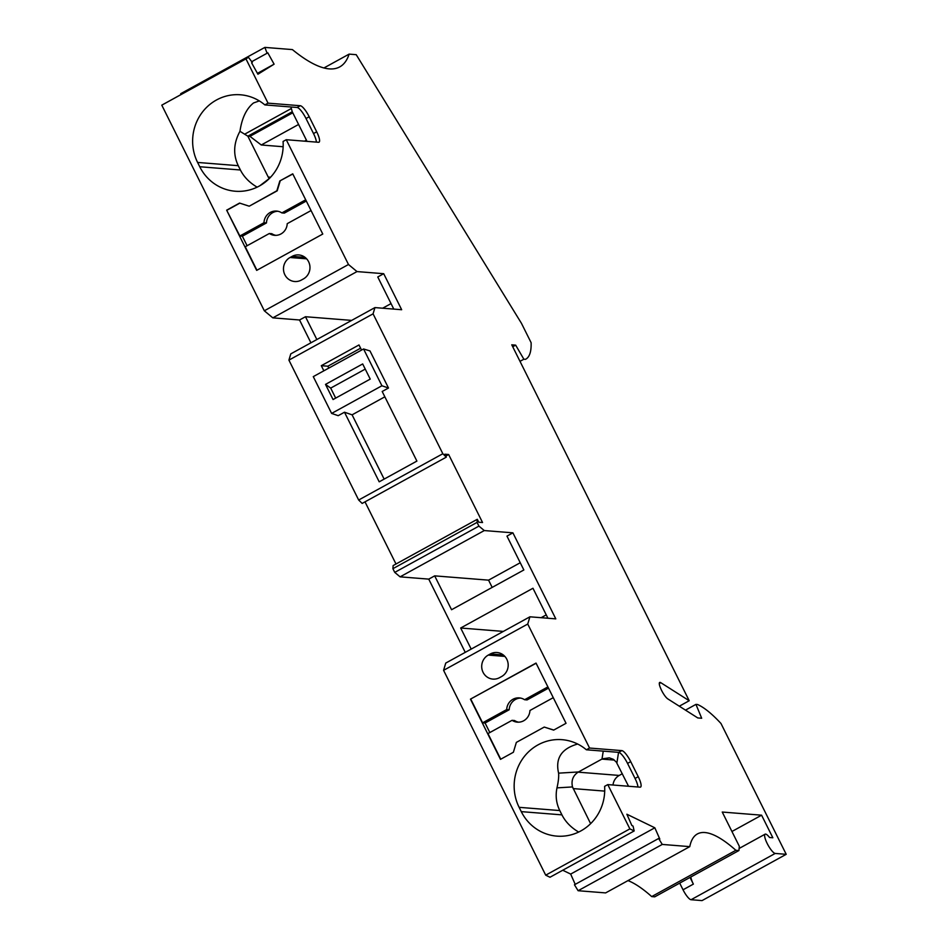 <?xml version="1.0" encoding="UTF-8"?>
<svg xmlns="http://www.w3.org/2000/svg" width="948" height="948" viewBox="0 0 948 948"><rect width="100%" height="100%" fill="white"/><g stroke="black" fill="none" stroke-linecap="round" stroke-linejoin="round"><path stroke-width="1.42" d="M679.704 883.109L683.034 889.793A10.949 2.714 61.2 0 0 691.056 899.723L702.041 900.6L786.212 854.314L720.99 723.502A115.549 28.594 61.2 0 0 697.55 704.506L695.951 704.376L701.686 718.252L697.787 717.944L667.866 698.937A9.729 2.406 61.2 0 1 660.507 687.999A8.52 2.109 61.2 0 1 659.678 682.453A8.52 2.109 61.2 0 1 660.803 682.69L689.208 700.738L511.766 344.823L515.665 345.143L512.726 346.755M739.12 848.472L765.119 834.169A10.949 2.714 61.2 0 1 769.551 837.499L772.845 837.759L761.588 815.185L722.246 812.045L739.322 846.303L738.919 850.546L735.873 850.309A182.454 45.137 61.2 0 0 697.384 833.956A182.454 45.137 61.2 0 0 689.777 846.635L662.261 844.431L658.623 838.494L659.82 839.075L654.831 827.794L626.865 814.225L631.854 825.507L633.063 826.087L634.165 830.958L549.994 877.244L545.704 875.17L443.581 670.331L445.75 663.079L529.92 616.804L555.801 618.866L512.904 532.835L484.274 530.56L478.918 526.104L477.057 522.395L392.899 568.682L393.136 565.577L477.294 519.291L477.057 522.395M765.119 834.169A10.949 2.714 61.2 0 0 767.205 843.507A10.949 2.714 61.2 0 0 775.215 853.437L786.212 854.314M316.395 142.105A12.158 3.01 61.2 0 0 313.515 133.561L316.703 131.808A12.158 3.01 61.2 0 1 319.026 142.188A12.158 3.01 61.2 0 1 318.528 142.283L286.26 139.712L348.485 264.504L356.993 271.578L383.703 273.699L401.668 309.723L374.946 307.59L373.074 313.835L442.834 453.736L446.307 457.137L444.849 454.211L448.641 454.507L482.544 522.514L478.752 522.218L477.294 519.291M621.829 750.615A12.158 3.01 -118.8 0 1 630.728 761.647L638.241 776.696A12.158 3.01 61.2 0 1 640.552 787.077A12.158 3.01 61.2 0 1 640.054 787.172L607.787 784.6L604.611 786.354A46.227 44.2 94.6 0 1 556.832 836.124A46.227 44.2 94.6 0 1 521.27 811.63L519.125 807.329A46.227 44.2 94.6 0 1 521.566 760.403A46.227 44.2 94.6 0 1 562.034 739.677A46.227 44.2 94.6 0 1 586.374 749.785L618.641 752.356L621.829 750.615L589.561 748.043L527.74 624.045L529.92 616.804M607.787 784.6L629.875 828.884L634.165 830.958M251.741 61.679L267.099 53.23L264.871 47.4L292.399 49.592A255.439 63.196 61.2 0 0 339.751 66.893A255.439 63.196 61.2 0 0 349.113 54.119L356.211 54.676L521.447 323.304L531.105 342.666A115.549 28.594 -118.8 0 1 525.773 359.185A115.549 28.594 -118.8 0 1 525.465 359.339L523.865 359.221L515.665 345.143M267.099 53.23L267.798 52.804L274.102 64.18L257.915 74.228L251.611 62.852L252.298 62.414L248.447 57.33L161.788 105.157L264.326 310.79L348.485 264.504M316.703 131.808L309.202 116.758A12.158 3.01 -118.8 0 0 300.291 105.726L268.035 103.154L245.959 58.871L248.447 57.33M313.515 133.561L306.014 118.512A12.158 3.01 -118.8 0 0 297.103 107.48L264.848 104.908A46.227 44.2 -85.4 0 0 240.508 94.788A46.227 44.2 -85.4 0 0 200.04 115.514A46.227 44.2 -85.4 0 0 197.599 162.44L199.744 166.741A46.227 44.2 -85.4 0 0 235.305 191.235A46.227 44.2 -85.4 0 0 283.073 141.465L286.26 139.712M690.831 876.995A10.949 2.714 61.2 0 0 693.367 884.117L683.034 889.793M307.022 141.359L292.257 111.757L247.855 136.18L239.963 131.298C233.552 143.089 232.983 154.548 238.256 165.687L240.401 169.988C243.932 176.956 249.514 182.68 257.133 187.159M689.777 846.635L605.618 892.909L578.102 890.717L662.261 844.431M586.374 749.785L589.561 748.043M577.664 744.026C561.524 748.6 555.173 758.305 558.597 773.153L578.481 771.956L602.478 758.779L609.315 757.855L613.273 759.301L616.319 762.097L628.548 786.248M536.106 663.256L470.445 699.138L500.473 759.36L513.378 752.262L516.352 742.403L544.235 727.069L553.75 730.055M247.108 245.722L242.356 236.206L266.459 222.946L263.971 222.744A12.158 11.637 94.6 0 1 281.864 212.909L305.694 199.803M292.837 173.994L279.838 180.926L292.742 173.828L322.77 234.038L256.671 270.381L226.655 210.172L239.88 236.005L242.356 236.206M279.838 180.926L276.852 190.785L249.324 206.143L277.207 190.809L280.193 180.95M239.82 203.156L227.01 210.195M263.971 222.744L239.88 236.005M470.445 699.138L536.023 663.079L566.039 723.3L553.656 730.114L544.235 727.069M323.943 67.96L349.113 54.119M578.481 771.956L578.102 772.158C572.947 775.677 571.087 780.607 572.497 786.935L590.616 823.658M613.012 785.015A12.158 11.637 -85.4 0 1 619.222 775.44L622.315 773.734M270.595 177.229L268.225 177.039L269.232 178.639M275.88 235.365A12.158 11.637 94.6 0 1 271.815 233.694L269.339 233.504L245.236 246.753L256.944 270.239M654.831 827.794L570.672 874.08L575.211 884.354M518.603 722.186A12.158 11.637 -85.4 0 1 514.539 720.527L512.062 720.326L487.959 733.574L500.734 759.206M489.832 732.555L485.08 723.028L509.183 709.768L506.694 709.566L482.591 722.826L485.08 723.028M470.801 699.174L482.591 722.826M570.672 874.08L562.745 870.24M501.611 676.528A12.774 12.217 -85.4 0 0 496.989 652.508A12.774 12.217 -85.4 0 0 490.353 653.942L488.279 655.08A12.774 12.217 -85.4 0 0 492.901 679.1A12.774 12.217 -85.4 0 0 499.537 677.666L501.611 676.528M520.251 562.733L488.564 580.152L434.682 575.863L451.568 609.73L523.853 569.973L506.967 536.106L512.904 532.835M690.037 877.433L693.367 884.117M637.921 786.994A12.158 3.01 61.2 0 0 635.053 778.45L627.54 763.401L630.728 761.647M274.102 64.18L257.429 73.352M629.875 828.884L545.704 875.17M264.871 47.4L180.713 93.686L180.985 94.421M519.99 361.342L523.865 359.221M527.74 624.045L443.581 670.331M658.623 838.494L574.452 884.78L578.102 890.717M685.487 710.135L695.951 704.376M290.918 106.982L292.257 111.757M311.062 210.551L287.22 223.669A12.158 11.637 94.6 0 1 269.339 233.504M488.564 580.152L492.178 587.393M478.918 526.104L394.747 572.391L400.103 576.846L484.274 530.56M547.92 618.238L532.966 588.258L460.681 628.014L471.192 649.096M460.681 628.014L503.352 631.415M304.545 141.169L306.417 140.138M558.597 773.153C558.929 776.744 558.396 781.65 556.986 787.871L572.497 786.935M226.655 210.172L239.56 203.073L248.969 206.119M301.31 280.087A12.774 12.217 94.6 0 1 283.713 271.389A12.774 12.217 94.6 0 1 290.052 257.501L292.126 256.375A12.774 12.217 94.6 0 1 309.735 265.061A12.774 12.217 94.6 0 1 303.384 278.949L301.31 280.087M268.035 103.154L264.848 104.908M245.959 58.871L161.788 105.157M283.156 146.739L261.269 144.985L249.94 136.346L247.855 136.18L268.225 177.039M249.94 136.346L292.778 112.788M618.641 752.356A12.158 3.01 -118.8 0 1 627.54 763.401M735.873 850.309L651.703 896.583L654.76 896.832L738.919 850.546M239.963 131.298C241.894 118.097 246.409 108.653 253.531 102.953L259.337 100.915M547.908 686.909L524.588 699.731L527.064 699.932L548.513 688.141M520.523 698.072A12.158 11.637 -85.4 0 0 509.183 709.768M679.289 706.201L689.208 700.738M261.269 144.985L298.596 124.461M761.588 815.185L731.939 831.491M446.307 457.137L362.148 503.424L358.664 500.023L288.915 360.121L290.787 353.877L374.946 307.59M310.92 342.809L299.544 319.986L272.823 317.853L264.326 310.79M651.703 896.583A182.454 45.137 61.2 0 0 627.991 880.609M465.255 652.354L428.745 579.121L400.103 576.846M394.747 572.391L392.899 568.682M395.991 564.001L365.004 501.848M524.588 699.731A12.158 11.637 -85.4 0 0 506.694 709.566M434.682 575.863L428.745 579.121M546.249 614.885L541.142 617.693M512.062 720.326A12.158 11.637 -85.4 0 0 529.944 710.49L553.265 697.669M281.864 212.909L284.341 213.11L306.311 201.035M266.459 222.946A12.158 11.637 94.6 0 1 277.8 211.25M578.659 832.048C571.04 827.568 565.458 821.833 561.927 814.865L559.782 810.564C556.275 803.406 555.338 795.834 556.986 787.871M384.141 479.096L352.099 414.833L344.491 412.214L338.199 415.674L331.622 413.423L313.278 376.629L363.57 348.971L369.993 350.938L388.49 388.016L381.914 385.765L363.57 348.971M328.802 368.097L327.854 366.212L360.607 348.2M323.861 370.822L321.301 365.691L358.996 344.954L361.544 350.085M321.301 365.691L327.854 366.212M388.49 388.016L382.186 391.488L416.895 461.084L379.2 481.821L344.491 412.214M325.508 384.39L362.681 363.949L370.23 379.093L333.056 399.546L325.508 384.39L330.698 388.099L365.253 369.092M381.914 385.765L331.622 413.423M335.675 398.101L330.698 388.099M352.099 414.833L384.841 396.821M442.834 453.736L358.664 500.023M288.915 360.121L373.074 313.835M299.544 319.986L305.481 316.727L316.857 339.538M305.481 316.727L351.661 320.4M391.05 303.597L382.66 308.207M393.787 309.095L377.766 276.97L383.703 273.699M272.823 317.853L356.993 271.578M445.785 456.083L448.641 454.507M775.215 853.437L691.056 899.723M238.256 165.687L197.599 162.44M240.401 169.988L199.744 166.741M616.887 762.95L618.57 752.356M619.222 775.44L578.102 772.158M601.85 759.099L614.399 760.095M259.882 185.725L269.185 178.579M309.202 116.758L306.014 118.512M659.287 683.532L660.803 682.69M503.329 654.985L490.353 653.942M638.241 776.696L635.053 778.45M504.857 656.407L488.279 655.08M601.992 759.016L603.248 751.136M604.706 791.106L573.137 788.594M300.291 105.726L297.103 107.48M244.797 134.106L291.344 108.51M559.782 810.564L519.125 807.329M561.927 814.865L521.27 811.63M290.052 257.501L306.631 258.828M292.126 256.375L305.102 257.406"/></g></svg>
